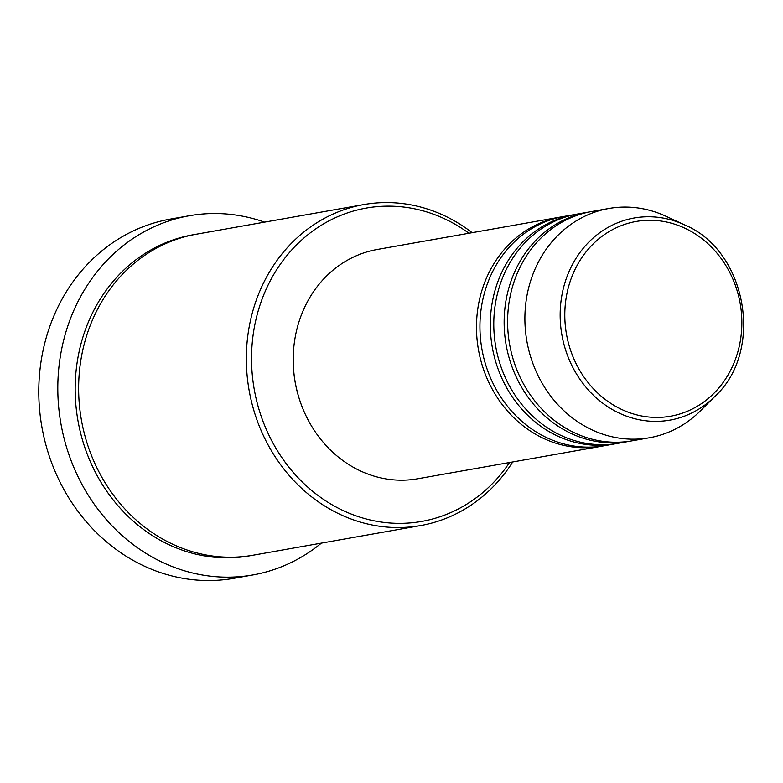 <?xml version="1.0" encoding="UTF-8"?>
<svg xmlns="http://www.w3.org/2000/svg" width="783" height="783" viewBox="0 0 783 783"><rect width="100%" height="100%" fill="white"/><g stroke="black" fill="none" stroke-linecap="round" stroke-linejoin="round"><path stroke-width="1.17" d="M602.724 446.016A116.422 103.826 -100 0 1 601.001 446.339A116.422 103.826 -100 0 1 546.994 439.958A116.422 103.826 -100 0 1 476.71 319.405A116.422 103.826 -100 0 1 560.422 217.057A116.422 103.826 -100 0 1 562.145 216.774M616.554 443.57A116.422 103.826 -100 0 1 614.831 443.892L604.456 445.723A116.422 103.826 -100 0 1 550.449 439.341A116.422 103.826 -100 0 1 480.165 318.789A116.422 103.826 -100 0 1 563.877 216.451L574.252 214.611A116.422 103.826 -100 0 1 575.985 214.317M614.831 443.892A116.422 103.826 -100 0 1 560.824 437.501A116.422 103.826 -100 0 1 490.54 316.958A116.422 103.826 -100 0 1 574.252 214.611M630.384 441.123A116.422 103.826 -100 0 1 628.661 441.446L618.286 443.276A116.422 103.826 -100 0 1 564.279 436.894A116.422 103.826 -100 0 1 494.004 316.342A116.422 103.826 -100 0 1 577.707 213.994L588.082 212.164A116.422 103.826 -100 0 1 589.814 211.87M628.661 441.446A116.422 103.826 -100 0 1 574.653 435.054A116.422 103.826 -100 0 1 504.369 314.512A116.422 103.826 -100 0 1 588.082 212.164M714.83 396.462L700.345 410.918A116.422 103.826 -100 0 1 649.41 437.766L632.116 440.829A116.422 103.826 -100 0 1 578.108 434.448A116.422 103.826 -100 0 1 507.834 313.895A116.422 103.826 -100 0 1 591.537 211.547L608.831 208.493A116.422 103.826 -100 0 1 662.839 214.875A116.422 103.826 -100 0 1 665.883 216.225L684.45 224.829C746.845 250.433 764.648 351.009 714.83 396.462A102.632 91.533 -100 0 1 622.319 414.51A102.632 91.533 -100 0 1 565.091 282.193A102.632 91.533 -100 0 1 681.768 223.635A102.632 91.533 -100 0 1 684.45 224.829M468.929 233.246A159.106 141.889 80 0 0 440.066 216.793A159.106 141.889 80 0 0 259.202 307.572A159.106 141.889 80 0 0 347.906 512.699A159.106 141.889 80 0 0 509.518 462.528M512.718 461.96A162.991 145.354 -100 0 1 420.667 525.55A162.991 145.354 -100 0 1 345.049 516.614A162.991 145.354 -100 0 1 246.665 347.838A162.991 145.354 -100 0 1 363.85 204.559A162.991 145.354 -100 0 1 439.459 213.495A162.991 145.354 -100 0 1 472.139 232.688M189.31 215.746L170.293 219.113A182.39 162.658 80 0 0 39.15 379.452A182.39 162.658 80 0 0 149.259 568.311A182.39 162.658 80 0 0 233.872 578.314L252.889 574.947A182.39 162.658 -100 0 1 168.276 564.944A182.39 162.658 -100 0 1 58.167 376.085A182.39 162.658 -100 0 1 189.31 215.746A182.39 162.658 -100 0 1 264.576 222.127M420.667 525.55L252.958 555.235A162.991 145.354 -100 0 1 177.349 546.289A162.991 145.354 -100 0 1 78.956 377.523A162.991 145.354 -100 0 1 196.151 234.244L363.85 204.559M601.001 446.339L417.731 478.775A116.422 103.826 -100 0 1 363.723 472.394A116.422 103.826 -100 0 1 293.449 351.841A116.422 103.826 -100 0 1 377.152 249.493L560.422 217.057M300.016 401.062A112.537 100.361 -100 0 1 293.263 362.891M649.41 437.766A116.422 103.826 -100 0 1 595.403 431.384A116.422 103.826 -100 0 1 525.119 310.841A116.422 103.826 -100 0 1 608.831 208.493M321.392 543.118A182.39 162.658 -100 0 1 252.889 574.947M681.964 226.894A98.883 88.185 80 0 0 569.554 283.309A98.883 88.185 80 0 0 624.687 410.801A98.883 88.185 80 0 0 737.097 354.386A98.883 88.185 80 0 0 681.964 226.894M251.235 555.529A162.991 145.354 -100 0 1 173.895 546.906A162.991 145.354 -100 0 1 75.559 377.161A162.991 145.354 -100 0 1 194.419 234.557"/></g></svg>
